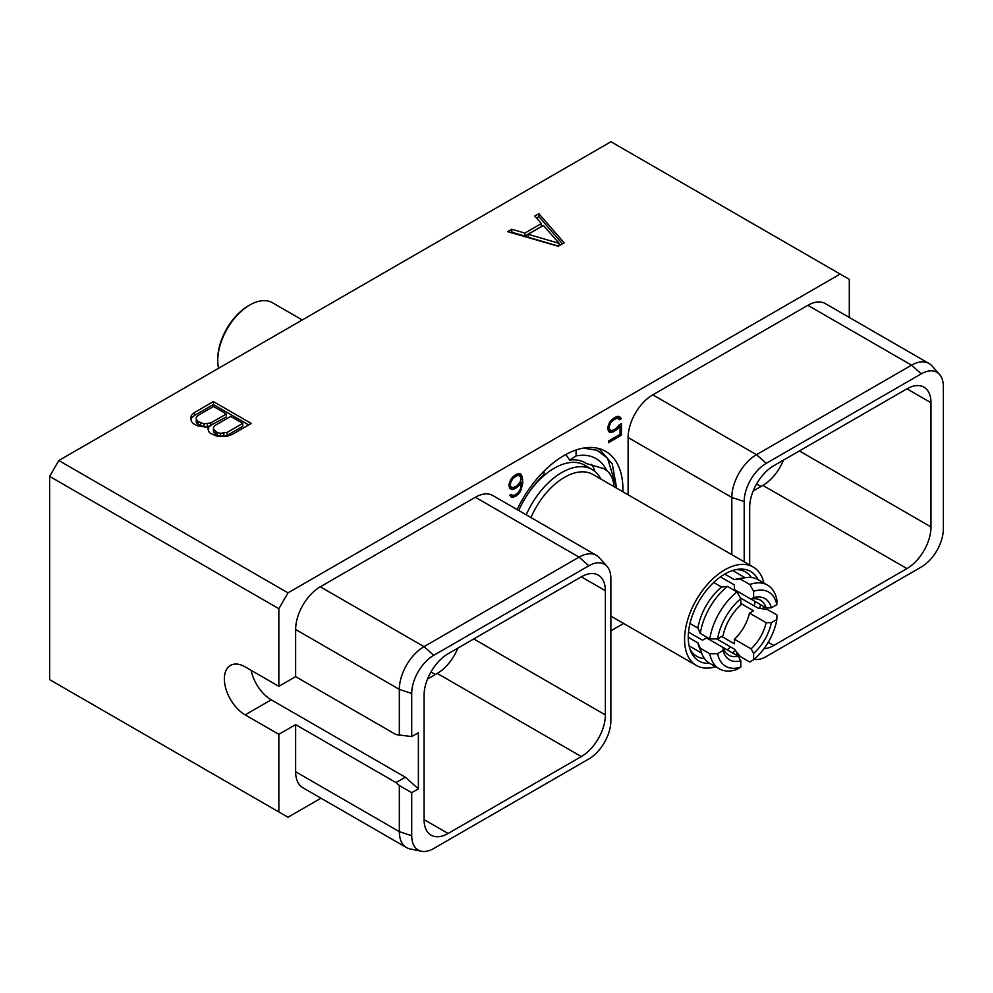 <?xml version="1.0" encoding="UTF-8"?>
<svg xmlns="http://www.w3.org/2000/svg" width="993" height="993" viewBox="0 0 993 993"><rect width="100%" height="100%" fill="white"/><g stroke="black" fill="none" stroke-linecap="round" stroke-linejoin="round"><path stroke-width="1.49" d="M58.798 460.529L287.995 592.858L840.152 274.068L610.956 141.751L58.798 460.529L49.65 476.379L49.65 679.634L287.995 817.239L320.987 798.198M610.869 630.828L623.629 623.467M278.847 811.951L278.847 734.323L295.641 724.629L295.641 771.76L399.335 831.637L411.71 835.758A31.18 18.011 120 0 0 421.404 851.249A31.18 18.011 120 0 0 433.755 848.494L588.812 758.975A31.18 18.011 120 0 0 610.869 720.769L610.869 578.522A31.18 18.011 120 0 0 607.083 566.432A31.18 18.011 120 0 0 588.812 565.787L433.755 655.306A31.18 18.011 120 0 0 411.71 693.499L411.71 736.583L418.388 732.722L418.388 788.814L405.305 777.209L271.226 699.804A29.393 16.968 60 0 1 251.142 670.337M421.404 851.249L410.183 848.965A34.879 20.145 -60 0 1 406.559 847.6L302.865 787.734A34.879 20.145 -60 0 1 295.641 771.76M287.995 592.858L278.847 608.709L278.847 686.337L295.641 676.643L295.641 629.5A34.879 20.145 -60 0 1 320.305 586.789L475.362 497.257A34.879 20.145 -60 0 1 492.801 495.532L596.508 555.41A34.879 20.145 -60 0 1 599.487 557.867L607.083 566.432M840.152 274.068L849.3 279.356L849.3 317.45M628.122 494.799L628.122 437.553A34.879 20.145 -60 0 1 652.786 394.829L807.843 305.31A34.879 20.145 -60 0 1 825.282 303.573L928.989 363.45A34.879 20.145 -60 0 1 931.968 365.908L939.564 374.473A31.18 18.011 120 0 0 921.293 373.827L766.236 463.346A31.18 18.011 120 0 0 744.191 501.539L744.191 561.815M517.117 509.583A83.238 48.061 -60 0 1 605.693 451.368A83.238 48.061 -60 0 1 622.934 489.475A83.238 48.061 -60 0 1 622.896 491.783M619.061 425.004L615.797 428.777L611.614 430.689L609.466 429.398L609.032 427.077L610.323 423.303L613.314 420.051L617.485 418.14L619.545 419.754L621.27 418.761L619.545 416.601L617.646 416.352L613.376 418.363L609.553 422.373L607.642 427.524L608.411 431.099L609.553 432.228L613.376 431.831L617.646 428.914L620.066 425.798L620.066 434.351L608.448 441.053L608.448 442.704L621.457 435.195L621.457 423.626L619.061 425.004M509.694 488.544L512.748 489.475L514.672 488.817L518.52 486.136L521.35 482.275L520.531 488.779L518.383 492.54L514.585 495.246L512.003 495.209L511.258 494.328L509.856 495.147L511.246 497.021L513.145 497.27L516.608 495.73L520.431 491.721L522.74 483.07L522.343 476.801L520.431 473.822L518.532 473.574L514.672 475.349L510.836 479.358L508.937 484.522L509.694 488.544M49.65 476.379L278.847 608.709M278.847 686.337L245.134 666.874A29.393 16.968 -120 0 0 230.45 665.422A29.393 16.968 -120 0 0 225.945 688.968A29.393 16.968 -120 0 0 245.134 714.873L271.226 699.804M278.847 734.323L245.134 714.873M558.165 246.239L564.136 242.801L538.901 213.669L534.743 216.064L541.359 223.586L524.887 233.094L511.867 229.271L507.708 231.679L558.165 246.239M208.878 426.531L207.86 428.331L208.704 431.508L210.293 433.32L216.598 436.076L222.147 436.56L227.645 436.138L232.35 434.351L251.241 423.44L213.396 401.594L194.504 412.492L191.401 415.211L190.668 418.388L191.525 421.591L193.114 423.403L197.098 425.712L205.737 427.114L208.878 426.531L208.393 430.341M511.867 229.271L511.867 232.238L511.122 232.66M524.887 233.094L524.887 236.049L511.867 232.238M541.359 223.586L541.359 226.541L524.887 236.049M538.901 213.669L538.901 216.623L536.468 218.026M562.423 243.781L538.901 216.623M558.389 246.115L528.152 237.24L528.152 234.286L543.419 225.461L559.171 243.372L528.152 234.286M559.171 243.372L559.171 245.656M191.401 415.211L191.028 419.766M194.504 412.492L194.504 415.459L191.401 418.177M213.396 401.594L213.396 404.548L194.504 415.459M248.684 424.917L213.396 404.548M242.751 423.378L242.751 426.345L227.174 435.344L223.797 436.299L216.946 435.282L213.47 432.315L213.445 427.362L215.096 425.414L230.686 416.415L242.751 423.378L227.174 432.377L227.174 435.344M207.14 426.853L203.987 426.829L198.017 424.359L196.291 422.385L196.254 417.445L197.917 415.484L213.495 406.497L226.392 413.932L210.814 422.931L203.987 423.874L198.017 421.392L198.017 424.359M226.392 413.932L226.392 416.899L207.996 426.692M227.174 432.377L220.347 433.32L216.946 432.315L213.47 429.348L213.445 427.362M223.797 433.333L223.797 436.299M220.347 433.32L220.347 436.275M216.946 432.315L216.946 435.282M215.208 431.322L215.208 434.276M213.47 429.348L213.47 432.315M200.574 422.869L200.574 425.836M198.017 421.392L196.291 419.431L196.254 417.445M196.291 419.431L196.291 422.385M210.814 422.931L210.814 425.885M207.425 423.887L207.425 426.791M203.987 423.874L203.987 426.829M295.641 676.643L396.008 734.584L411.71 736.583M295.641 629.5L399.335 689.378L399.335 735.478M295.641 724.629L396.008 782.583L399.335 785.537L411.71 792.675L411.71 835.758M411.71 792.675L418.388 788.814M424.073 819.597A34.01 19.637 120 0 0 431.111 835.163A34.01 19.637 120 0 0 448.116 833.475L424.073 819.597L424.073 695.398A34.01 19.637 120 0 1 448.116 653.742L581.315 576.834A34.01 19.637 120 0 1 598.32 575.158A34.01 19.637 120 0 1 605.37 590.723L605.37 714.923L473.76 638.933M605.37 714.923A34.01 19.637 120 0 1 581.315 756.579L448.116 833.475M396.008 782.583L405.305 777.209M399.335 785.537L399.335 831.637A34.879 20.145 -60 0 0 406.559 847.6M475.362 497.257L579.056 557.135A34.879 20.145 -60 0 1 596.508 555.41M588.812 565.787L579.056 557.135L424.011 646.654L433.755 655.306M411.71 693.499L399.335 689.378A34.879 20.145 -60 0 1 424.011 646.654L320.305 586.789M581.315 756.579L437.243 673.403A34.01 19.637 120 0 0 457.823 648.144M437.243 673.403L427.549 679.001M783.44 460.144A34.01 19.637 -60 0 1 762.872 485.403L753.166 491.001M749.69 564.992L749.69 507.398A34.01 19.637 -60 0 1 773.746 465.742L906.944 388.834A34.01 19.637 -60 0 1 923.949 387.158A34.01 19.637 -60 0 1 930.987 402.724L906.944 388.834M930.987 402.724L930.987 526.923A34.01 19.637 -60 0 1 906.944 568.579L773.746 645.475A34.01 19.637 -60 0 1 763.952 648.727M754.072 659.327A31.18 18.011 120 0 0 766.236 656.534L921.293 567.015A31.18 18.011 120 0 0 943.35 528.822L943.35 386.562A31.18 18.011 120 0 0 939.564 374.473M807.843 305.31L911.549 365.176A34.879 20.145 -60 0 1 928.989 363.45M921.293 373.827L911.549 365.176L756.492 454.695L766.236 463.346M628.122 437.553L731.829 497.419A34.879 20.145 -60 0 1 756.492 454.695L652.786 394.829M744.191 501.539L731.829 497.419L731.829 554.665M739.946 656.112A34.879 20.145 -60 0 1 739.053 655.653A34.879 20.145 -60 0 1 736.607 653.766M751.329 577.492A48.719 28.127 120 0 0 745.532 571.956A48.719 28.127 120 0 0 735.59 569.697M755.102 601.51A48.719 28.127 -60 0 1 754.308 605.941M730.625 646.952A48.719 28.127 -60 0 1 727.186 649.856M704.496 658.595A48.719 28.127 -60 0 1 696.813 656.348A48.719 28.127 -60 0 1 689.874 648.863M758.093 579.676A51.673 29.827 120 0 0 737.824 569.299A51.673 29.827 120 0 0 688.248 637.332A51.673 29.827 120 0 0 690.656 650.998A51.673 29.827 120 0 0 709.784 663.361M732.573 652.96A51.673 29.827 120 0 0 735.441 650.44M759.732 608.361A51.673 29.827 120 0 0 760.477 604.613M763.902 583.028A56.837 32.819 120 0 0 753.203 567.015A56.837 32.819 120 0 0 709.399 582.246A56.837 32.819 120 0 0 684.587 639.442A56.837 32.819 -60 0 0 696.366 665.459L610.869 616.094M763.493 606.363A56.837 32.819 -60 0 1 762.922 608.833M737.451 652.972A56.837 32.819 -60 0 1 735.59 654.697M715.593 666.725A56.837 32.819 -60 0 1 696.366 665.459M753.203 567.015L592.958 474.493A56.837 32.819 120 0 0 530.97 517.576M600.902 479.085A60.734 35.065 120 0 0 592.151 469.528A60.734 35.065 120 0 0 526.228 514.833M592.151 469.528L584.641 465.196A60.734 35.065 120 0 0 528.946 492.367M519.6 508.577A60.734 35.065 120 0 0 518.731 510.501M584.666 462.502A63.093 36.431 120 0 1 585.473 463.023L586.503 463.619A63.093 36.431 120 0 0 585.187 462.788A63.093 36.431 120 0 0 569.659 460.094L565.861 454.484M614.022 486.657A45.33 26.166 120 0 0 606.81 470.57L603.868 468.622L586.503 463.619M594.931 471.464A67.983 39.248 120 0 0 591.605 464.277M576.077 449.99L576.077 455.936L569.659 460.094M544.027 471.129L544.027 474.443A72.154 41.656 -60 0 0 518.694 510.489M596.905 448.091L599.698 449.494L612.247 463.93L616.653 488.171L607.517 458.133L596.917 450.251L583.313 448.116M606.81 470.57A72.154 41.656 120 0 0 576.077 455.936M218.559 368.291A45.33 26.166 120 0 1 217.752 360.509A45.33 26.166 -60 0 1 249.802 305A45.33 26.166 -60 0 1 272.467 302.753L302.269 319.969M217.752 360.509L217.752 359.032A43.518 25.123 -60 0 1 248.523 305.745L249.802 305M753.625 591.269L753.625 597.587A35.351 20.406 -60 0 1 771.375 607.84L776.849 604.675A42.873 24.751 120 0 0 753.625 591.269L749.777 584.517L740.281 579.031L734.398 579.639L724.753 574.066M734.398 579.639A43.518 25.123 -60 0 1 738.966 578.559L746.066 577.591A48.322 27.891 -60 0 1 758.031 579.639L767.527 585.125A48.322 27.891 -60 0 1 776.936 600.194L776.849 604.675M776.849 619.483L771.375 622.636A35.351 20.406 -60 0 1 753.625 653.394L753.625 659.712A42.873 24.751 120 0 0 776.849 619.483L776.936 614.99L767.428 609.516L758.081 608.113L740.356 597.885M753.625 659.712L749.777 662.021L740.281 656.534L734.398 649.137L716.673 638.896M717.579 638.896L723.053 635.743A35.351 20.406 -60 0 1 740.803 604.985L740.803 598.667A42.873 24.751 120 0 0 717.579 638.896L709.809 638.946L700.313 633.46L697.893 628.06L689.974 623.492L697.893 628.06A43.518 25.123 120 0 1 721.576 587.037L713.657 582.469M688.248 637.295L697.893 642.856A43.518 25.123 120 0 0 699.246 647.362L701.952 653.99A48.322 27.891 -60 0 1 700.313 648.255L709.809 653.742L717.579 653.704A42.873 24.751 120 0 0 740.803 667.11L740.803 660.792A35.351 20.406 -60 0 1 723.053 650.539L717.579 653.704M734.398 584.951L720.409 576.883L734.398 584.951L734.398 589.557L751.068 599.176L753.625 597.587M749.492 598.27L766.149 607.89L771.375 607.84M749.777 584.517A48.322 27.891 -60 0 1 767.527 585.125M740.281 579.031A48.322 27.891 -60 0 1 746.066 577.591M740.803 603.459L753.476 610.769L749.492 613.078L766.149 622.698L771.375 622.636M721.725 636.501L734.398 643.812L734.398 639.207L751.068 648.839L753.625 653.394M688.509 632.119L702.498 640.2L706.482 637.903L738.246 656.236L740.803 660.792M709.809 653.742A48.322 27.891 -60 0 0 719.217 668.81A48.322 27.891 -60 0 0 736.967 669.419L740.803 667.11M719.217 668.81L709.71 663.324A48.322 27.891 -60 0 1 701.952 653.99M697.893 642.856L700.313 648.255M738.246 656.236A31.726 18.321 -60 0 1 728.788 655.181A31.726 18.321 -60 0 1 723.152 647.523L723.053 650.539M740.803 598.667L736.967 591.915L727.459 586.429L721.576 587.037M709.809 638.946A48.322 27.891 -60 0 1 736.967 591.915M700.313 633.46A48.322 27.891 -60 0 1 727.459 586.429M751.068 599.176A31.726 18.321 -60 0 1 760.514 600.231A31.726 18.321 -60 0 1 766.149 607.89M734.398 639.207A31.726 18.321 120 0 0 749.492 613.078M766.149 622.698A31.726 18.321 -60 0 1 751.068 648.839M621.457 435.195L620.029 434.363M620.066 425.798L618.962 425.153M617.646 428.914L616.442 428.219M615.722 430.478L614.295 429.646M613.376 431.831L611.303 430.627M611.465 432.476L608.895 430.999L610.484 430.453M620.699 417.743L618.478 416.464M621.27 418.761L618.229 416.427M617.77 417.83L618.701 417.283M618.8 418.413L616.045 416.899M617.485 418.14L615.623 417.072M615.797 418.624L614.357 417.792M613.314 420.051L612.135 419.381M611.614 421.529L610.645 420.97M610.323 423.303L609.379 422.757M609.466 425.314L608.461 424.731M609.032 427.077L607.952 426.444M609.032 428.132L607.691 427.362M609.466 429.398L607.642 428.355M610.323 430.416L607.642 428.815M521.573 474.964L519.364 473.686M522.343 476.801L519.786 475.312L519.078 473.649M522.74 479.805L520.953 478.775M522.74 483.07L521.35 482.275M522.343 486.533L521.102 485.813M521.573 489.264L520.555 488.668M520.431 491.721L519.413 491.125M518.532 494.166L517.39 493.509M516.608 495.73L515.181 494.899M515.069 496.612L512.996 495.42M513.145 497.27L510.588 495.792L512.177 495.246M512.003 495.209L510.874 494.551M518.52 486.136L517.378 485.478M516.608 487.7L515.181 486.868M514.672 488.817L512.587 487.613M512.748 489.475L510.179 487.997L511.78 487.451M509.421 487.898L510.179 487.997M510.328 485.589L510.75 482.3L512.897 478.539L517.092 475.61L519.662 475.635L520.953 477.931L520.518 481.257L517.092 485.763L512.897 487.687L508.937 485.85L510.762 486.893L508.937 484.795M516.931 474.12L519.662 475.635M511.631 487.414L510.762 486.893M510.328 484.063L509.235 483.442M510.75 482.3L509.744 481.717M511.606 480.289L510.663 479.743M512.897 478.539L511.929 477.968M514.188 477.285L513.083 476.64M517.092 475.61L515.665 474.778M518.383 475.374L516.509 474.294M760.948 486.508L756.567 483.988M773.746 645.475L768.222 642.297M906.944 568.579L762.872 485.403M930.987 526.923L799.377 450.934M435.319 674.508L430.95 671.976M605.37 590.723L581.315 576.834M739.053 655.653L736.297 654.052M597.463 448.203L599.698 449.494M745.098 577.727L732.611 570.503M701.592 653.084L689.092 645.872"/></g></svg>
